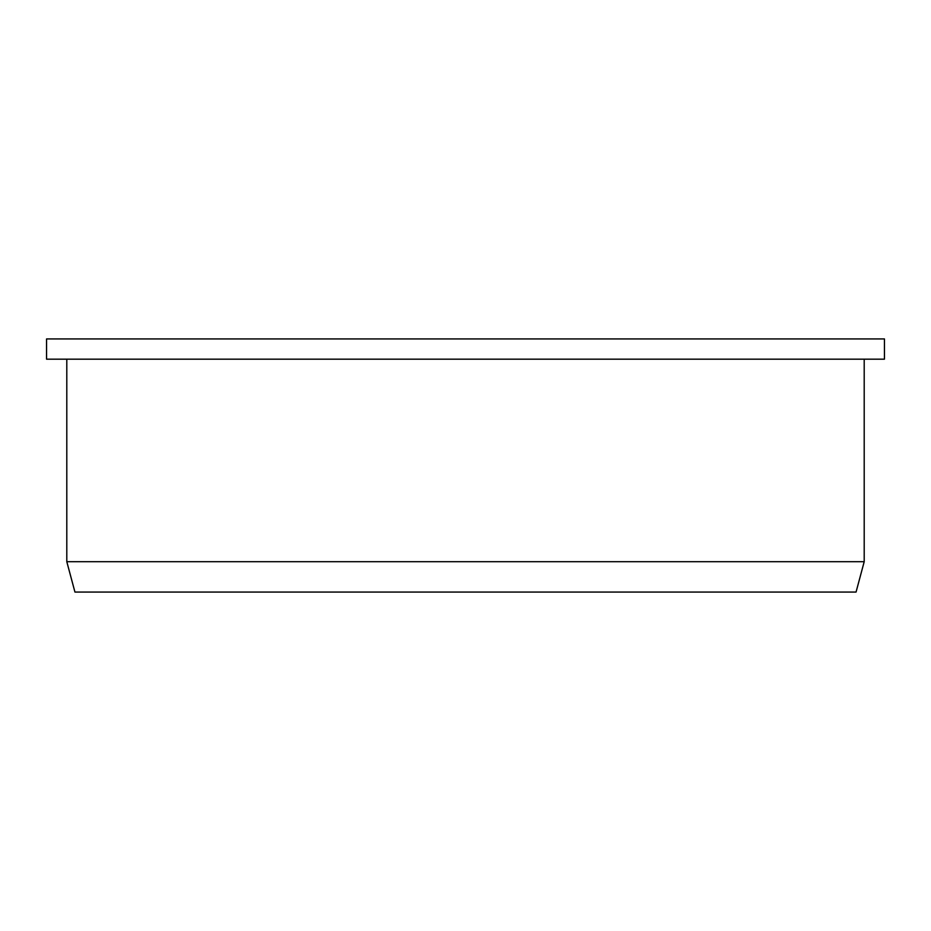 <?xml version="1.0" encoding="UTF-8"?>
<svg xmlns="http://www.w3.org/2000/svg" width="931" height="931" viewBox="0 0 931 931"><rect width="100%" height="100%" fill="white"/><g stroke="black" fill="none" stroke-linecap="round" stroke-linejoin="round"><path stroke-width="1.4" d="M884.45 338.931L46.55 338.931L46.55 359.18L884.45 359.18L884.45 338.931M864.201 359.18L864.201 561.696L66.799 561.696L66.799 359.18M66.799 561.696L74.946 592.069L856.055 592.069L864.201 561.696"/></g></svg>
